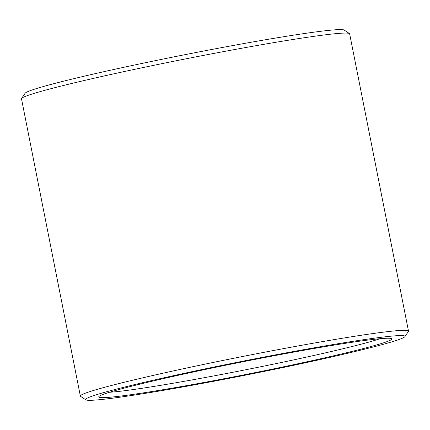 <?xml version="1.0" encoding="UTF-8"?>
<svg xmlns="http://www.w3.org/2000/svg" width="430" height="430" viewBox="0 0 430 430"><rect width="100%" height="100%" fill="white"/><g stroke="black" fill="none" stroke-linecap="round" stroke-linejoin="round"><path stroke-width="0.64" d="M380.088 338.695A144.958 6.321 -11.2 0 1 372.014 341.205A144.958 6.321 -11.2 0 1 234.791 371.907A144.958 6.321 -11.2 0 1 109.521 392.267M376.804 344.887A149.42 6.52 -11.2 0 1 209.566 381.448A149.42 6.52 -11.2 0 1 98.803 396.659A149.42 6.52 -11.2 0 1 244.025 361.549A149.42 6.52 -11.2 0 1 391.671 338.668A149.42 6.52 -11.2 0 1 376.804 344.887M388.58 342.823A162.798 7.1 -11.2 0 1 213.167 381.383A162.798 7.1 -11.2 0 1 85.806 399.835A162.798 7.1 -11.2 0 1 243.912 360.98A162.798 7.1 -11.2 0 1 404.899 336.658A162.798 7.1 -11.2 0 1 388.58 342.823M85.806 399.835L80.571 396.342A167.259 7.294 -11.2 0 1 80.356 396.057A167.259 7.294 -11.2 0 1 243.009 356.416A167.259 7.294 -11.2 0 1 408.5 331.084A167.259 7.294 -11.2 0 1 408.403 331.428L404.899 336.658M80.356 396.057L21.5 98.825A167.259 7.294 -11.2 0 1 21.597 98.481A167.259 7.294 -11.2 0 1 184.158 59.179A167.259 7.294 -11.2 0 1 349.429 33.567A167.259 7.294 -11.2 0 1 349.644 33.846L408.5 331.084M21.597 98.481L25.101 93.251A162.798 7.1 -11.2 0 1 183.33 54.997A162.798 7.1 -11.2 0 1 344.193 30.068L349.429 33.567"/></g></svg>
